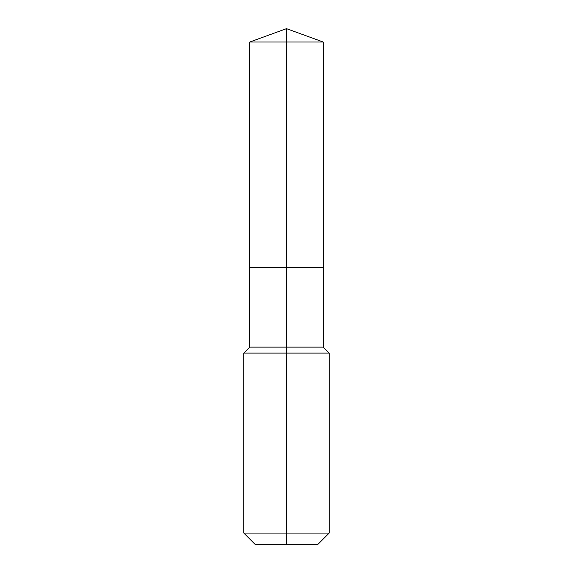 <?xml version="1.0" encoding="UTF-8"?>
<svg xmlns="http://www.w3.org/2000/svg" width="573" height="573" viewBox="0 0 573 573"><rect width="100%" height="100%" fill="white"/><g stroke="black" fill="none" stroke-linecap="round" stroke-linejoin="round"><path stroke-width="0.86" d="M243.811 533.076L329.189 533.076L317.922 544.35L255.078 544.35L243.811 533.076L243.811 353.097L286.5 353.097L286.5 347.123L249.785 347.123L249.785 267.419L286.5 267.419L286.5 42.015L323.215 42.015L286.5 28.65L286.5 42.015L249.785 42.015L249.785 267.419L323.215 267.419L323.215 42.015M286.5 347.123L323.215 347.123L323.215 267.419L286.5 267.419L286.5 347.123M286.5 544.35L286.5 353.097L329.189 353.097L323.215 347.123M286.5 28.65L249.785 42.015M329.189 533.076L329.189 353.097M249.785 347.123L243.811 353.097"/></g></svg>

